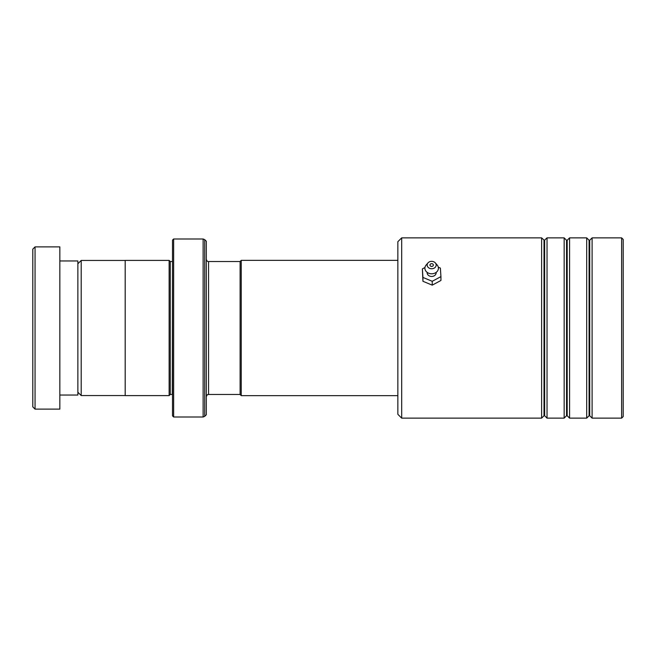 <?xml version="1.0" encoding="UTF-8"?>
<svg xmlns="http://www.w3.org/2000/svg" width="656" height="656" viewBox="0 0 656 656"><rect width="100%" height="100%" fill="white"/><g stroke="black" fill="none" stroke-linecap="round" stroke-linejoin="round"><path stroke-width="0.98" d="M77.867 392.222L81.205 395.56L81.205 260.44L125.189 260.44M240.112 394.51L240.112 261.49L241.244 260.358L241.244 395.642L240.112 394.51M172.512 261.498L172.29 394.477L170.257 394.477L170.257 261.523L169.133 260.399L125.189 260.399L125.189 395.601L169.133 395.601L169.133 260.399M206.312 328L206.312 414.756L204.721 416.347L204.721 239.653L206.312 241.244L206.312 328M172.512 415.888L172.512 240.112L173.643 238.989L173.643 417.011L172.512 415.888M32.8 406.868L32.8 249.132L35.055 246.877L35.055 409.123L32.8 406.868M59.844 260.957L77.867 260.957L77.867 395.043L59.844 395.043M35.055 246.877L59.844 246.877L59.844 409.123L35.055 409.123M401.685 418.134L397.856 414.305L397.856 241.695L401.685 237.866L401.685 418.134L541.626 418.134L541.626 237.866L401.685 237.866M621.626 237.866L623.2 239.44L623.2 416.56L621.626 418.134L621.626 237.866L592.106 237.866L592.106 418.134L621.626 418.134M566.546 415.748L567.186 415.748L567.186 240.252L566.546 240.252L566.546 415.748L564.16 418.134L547.03 418.134L547.03 237.866L544.332 240.383L541.626 237.866M589.08 415.748L589.719 415.748L589.719 240.252L589.08 240.252L589.08 415.748L586.694 418.134L569.572 418.134L569.572 237.866L567.186 240.252M564.16 418.134L564.16 237.866L547.03 237.866M586.694 418.134L586.694 237.866L569.572 237.866M436.142 272.396A4.51 3.706 180 0 1 431.623 276.463A4.51 3.706 180 0 1 427.171 272.396M431.64 266.434A1.689 1.386 0 0 0 431.673 263.663A1.689 1.386 0 0 0 431.64 266.434M431.623 268.755A4.51 3.706 180 0 1 427.646 266.73A4.51 3.706 180 0 1 427.991 262.9A4.51 3.706 180 0 1 431.697 261.35A4.51 3.706 180 0 1 435.33 262.9A4.51 3.706 180 0 1 435.658 266.762A4.51 3.706 180 0 1 431.623 268.755M435.33 262.9L437.158 265.008A6.757 5.551 180 0 1 437.659 270.805A6.757 5.551 180 0 1 431.599 273.79A6.757 5.551 180 0 1 425.637 270.756A6.757 5.551 180 0 1 426.154 265.008L427.991 262.9M424.957 267.509L422.374 268.894L422.94 277.431L432.23 281.293L440.939 276.619L440.373 268.083L438.306 267.222M440.939 276.619L440.939 280.473L432.23 285.147L422.94 281.285L422.374 268.894M422.94 277.431L422.94 281.285M432.23 281.293L432.23 285.147M240.112 394.477L208.567 394.477L208.567 261.523C207.632 261.777 206.878 261.031 206.312 259.268M204.721 416.347L203.13 417.011L203.13 238.989L173.643 238.989M544.652 240.252L544.652 415.748L544.013 415.748L544.013 240.252M125.189 395.56L81.205 395.56M397.856 395.642L241.244 395.642M170.257 394.477L169.133 395.601M203.13 417.011L173.643 417.011M203.13 238.989L204.721 239.653M172.29 261.523L170.257 261.523M208.567 394.477C207.813 395.117 207.731 393.247 206.312 396.732M397.856 260.358L241.244 260.358M240.112 261.523L208.567 261.523M77.867 263.778L81.205 260.44M566.546 240.252L564.16 237.866M589.719 240.252L592.106 237.866M589.08 240.252L586.694 237.866M589.719 415.748L592.106 418.134M567.186 415.748L569.572 418.134M544.013 415.748L541.626 418.134M544.652 415.748L547.03 418.134"/></g></svg>
